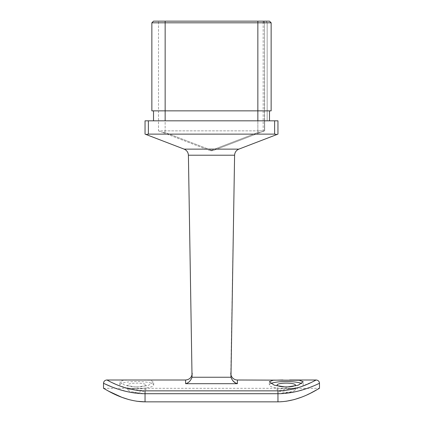 <?xml version="1.0" encoding="UTF-8"?>
<svg xmlns="http://www.w3.org/2000/svg" width="423" height="423" viewBox="0 0 423 423"><rect width="100%" height="100%" fill="white"/><g stroke="black" fill="none" stroke-linecap="round" stroke-linejoin="round"><path stroke-width="0.32" stroke-dasharray="2.12 1.59" d="M232.735 380.637L230.958 377.247L230.752 375.434L234.596 155.215C234.791 152.328 236.214 150.297 238.858 149.129L277.953 134.123L277.953 120.83L274.633 120.83L274.633 134.123L276.98 134.493M140.082 379.997L149.848 380.224L153.686 381.768L148.716 385.194L136.74 387.145L124.759 385.194L119.794 381.768L123.638 380.219L133.404 379.997M136.74 388.541A16.946 3.521 0 0 1 119.794 385.015A16.946 3.521 0 0 1 136.74 381.493A16.946 3.521 0 0 1 153.686 385.015A16.946 3.521 0 0 1 136.74 388.541L130.279 388.816L127.603 389.895L130.279 391.55L136.74 392.407L143.201 391.55L145.877 389.895L143.201 388.816L136.74 388.547M136.74 386.918A9.137 1.898 0 0 1 127.603 385.015A9.137 1.898 0 0 1 136.74 383.116A9.137 1.898 0 0 1 145.877 385.015A9.137 1.898 0 0 1 136.74 386.918M270.842 383.555A16.946 3.521 0 0 0 269.314 385.015A16.946 3.521 0 0 0 286.26 388.541L292.716 388.816L295.397 389.895L292.721 391.55L286.26 392.407L279.793 391.55L277.123 389.895L279.799 388.816L286.26 388.547A16.946 3.521 0 0 0 303.206 385.015A16.946 3.521 0 0 0 301.678 383.555M115.616 388.303L128.957 392.052L145.047 393.713L277.953 393.713L296.433 391.529L310.815 387.029M313.358 386.014L319.487 383.317M310.503 393.194L309.974 393.459M307.283 394.733L301.15 397.303M294.551 399.481L294.054 399.619M286.249 401.247L277.953 401.85L145.047 401.85L145.047 390.852L130.025 389.06L117.806 385.131M103.513 388.303L319.487 388.303M117.367 384.956L115.22 384.047M113.147 383.122L106.834 379.997M185.565 379.997L185.634 383.693C188.526 382.974 190.662 380.827 192.042 377.247L188.404 155.215C188.209 152.328 186.786 150.297 184.142 149.129L146.02 134.493L148.367 134.123L274.633 134.123M237.366 383.693L237.435 379.997M313.3 381.467L299.584 387.193L277.953 390.852L145.047 390.852M213.879 150.292L260.399 132.436L258.019 132.436L211.5 150.292L164.981 132.436L162.601 132.436L164.981 132.436L211.5 150.292A6.646 4.537 69 0 0 213.879 150.292L260.399 132.436L258.019 132.436L211.5 150.292A6.646 4.537 -111 0 0 213.879 150.292A6.646 6.646 0 0 1 209.121 150.292A6.646 4.537 -69 0 0 211.5 150.292A6.646 4.537 -69 0 1 209.121 150.292L162.601 132.436L209.121 150.292M148.367 134.123L148.367 120.83L145.047 120.83L145.047 134.123L146.02 134.493M148.367 120.83L274.633 120.83M271.143 22.81L271.143 110.863L269.483 110.863L269.483 120.83L257.85 120.83L269.483 120.83L269.483 110.863L271.143 110.863L271.143 22.81L267.156 22.81L271.143 22.81L269.483 21.15L153.517 21.15L151.857 22.81L271.143 22.81L269.483 21.15L271.143 22.81L271.143 110.863L151.857 110.863L151.857 22.81M165.15 120.83L257.85 120.83L153.517 120.83L165.15 120.83L165.15 110.863L153.517 110.863L257.85 110.863L165.15 110.863L165.15 21.15L165.15 130.86L158.503 130.86L158.503 21.15L158.503 130.86L257.85 130.86L165.15 130.86L165.15 21.15M264.661 120.83L267.156 120.83L264.661 120.83L264.661 130.797L264.661 120.83M192.248 375.434C192.195 372.51 192.195 372.51 192.248 375.434C192.195 372.51 192.195 372.51 192.248 375.434M257.85 21.15L257.85 130.86L264.497 130.86L257.85 130.86L257.85 21.15L257.85 133.414L264.661 130.797L264.497 22.81L267.156 22.81L264.497 22.81L262.836 21.15L264.497 22.81L264.497 130.86L264.497 21.15L264.497 130.86L257.85 133.414L257.85 21.15L257.85 110.863L269.483 110.863L257.85 110.863L257.85 120.83M264.497 130.86L264.497 21.15L264.497 130.86L260.399 132.436L264.497 130.86M158.503 130.86L162.601 132.436L158.503 130.86M269.483 110.863L269.483 120.83M153.517 110.863L153.517 120.83M136.751 401.247L128.925 399.608M110.577 386.395L113.597 387.568M235.447 382.878L235.029 382.635M277.953 390.852L277.953 401.85M238.858 149.129L184.142 149.129M188.404 155.215L234.596 155.215M230.958 377.247L192.042 377.247M263.169 131.373L263.169 21.15L263.169 131.373M267.156 120.83L267.156 22.81L266.157 21.15L267.156 22.81L267.156 120.83M164.981 132.436L164.981 130.86L164.981 132.436M258.019 132.436L258.019 130.86L258.019 132.436M119.794 385.015L119.794 381.768M127.603 389.895L127.603 385.015M269.314 385.015L269.314 381.768M277.123 389.895L277.123 385.015M295.397 389.895L295.397 385.015M303.206 385.015L303.206 381.768M145.877 389.895L145.877 385.015M153.686 385.015L153.686 381.768"/><path stroke-width="0.63" d="M230.958 377.247L234.596 155.215L188.404 155.215L192.042 377.247L230.958 377.247C232.338 380.827 234.474 382.974 237.366 383.693L235.447 382.878M192.042 377.247C190.662 380.827 188.526 382.974 185.634 383.693L237.366 383.693L237.435 379.997A6.646 6.646 0 0 1 230.789 373.234M110.577 386.395L103.513 383.317C103.714 381.303 104.825 380.198 106.834 379.997L185.565 379.997C189.652 379.584 191.868 377.327 192.211 373.234M282.918 379.997L273.152 380.224L269.314 381.768L274.273 385.189L286.26 387.145L298.247 385.189L303.206 381.768L299.362 380.219L237.435 379.997M301.678 383.555A16.946 3.521 0 0 0 286.26 381.493A16.946 3.521 0 0 0 270.842 383.555M286.26 383.116A9.137 1.898 0 0 0 277.123 385.015A9.137 1.898 0 0 0 286.26 386.918A9.137 1.898 0 0 0 295.397 385.015A9.137 1.898 0 0 0 286.26 383.116M310.815 387.029L313.358 386.014M289.596 379.997L316.166 379.997C318.175 380.198 319.286 381.303 319.487 383.317L319.487 388.303L310.503 393.194M309.974 393.459L307.283 394.733M301.15 397.303L294.551 399.481M294.054 399.619L286.249 401.247M121.835 397.297L108.526 391.138L103.513 388.303C103.498 387.748 122.279 401.665 145.047 401.85L277.953 401.85C300.737 401.66 319.566 387.717 319.487 388.303M117.806 385.131L117.367 384.956M115.22 384.047L113.147 383.122M106.834 379.997C106.628 379.479 123.558 390.704 145.047 390.852L277.953 390.852C299.41 390.709 316.43 379.452 316.166 379.997L313.3 381.467M274.633 134.123L274.633 120.83L277.953 120.83L277.953 134.123L276.98 134.493L274.633 134.123L148.367 134.123L146.02 134.493L145.047 134.123L145.047 120.83L148.367 120.83L148.367 134.123M274.633 120.83L148.367 120.83M188.404 155.215C188.209 152.328 186.786 150.297 184.142 149.129L238.858 149.129L276.98 134.493M184.142 149.129L146.02 134.493M271.143 110.863L271.143 22.81L151.857 22.81L151.857 110.863L271.143 110.863M151.857 22.81L153.517 21.15L269.483 21.15L271.143 22.81M269.483 110.863L269.483 120.83M153.517 110.863L153.517 120.83M237.366 383.693L185.634 383.693L185.565 379.997M319.487 383.317C319.772 382.884 300.526 393.723 277.953 393.713L145.047 393.713C122.432 393.723 103.26 382.889 103.513 383.317C103.265 382.9 122.496 393.728 145.047 393.713L145.047 401.85L136.751 401.247M128.925 399.608L121.872 397.313M113.597 387.568L115.616 388.303M235.029 382.635L232.735 380.637M238.858 149.129C236.214 150.297 234.791 152.328 234.596 155.215M277.953 390.852L277.953 401.85M257.85 120.83L257.85 21.15M165.15 120.83L165.15 21.15M145.047 390.852L145.047 393.713M103.513 383.317L103.513 388.303"/></g></svg>
